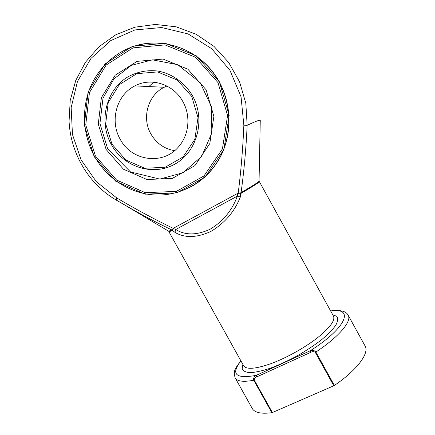 <?xml version="1.0" encoding="UTF-8"?>
<svg xmlns="http://www.w3.org/2000/svg" width="435" height="435" viewBox="0 0 435 435"><rect width="100%" height="100%" fill="white"/><g stroke="black" fill="none" stroke-linecap="round" stroke-linejoin="round"><path stroke-width="0.65" d="M166.937 86.027L164.169 87.272C147.835 95.173 141.571 118.037 150.907 133.969C156.372 143.305 164.267 148.873 174.582 150.679M120.223 139.276C109.533 121.082 116.401 94.971 134.855 85.907C151.162 76.995 173.657 84.2 182.907 101.681C190.992 115.927 189.056 135.057 178.627 146.715C163.103 165.556 131.544 161.146 120.223 139.276M95.423 155.958L116.531 180.008L145.252 192.678L176.376 191.378L203.982 175.936L222.426 148.911L227.576 115.487L217.973 82.574L195.5 57.251L165.001 44.897L133.034 47.855L106.151 65.06L89.447 92.611L85.755 124.943L95.423 155.958M94.58 156.508C83.498 136.568 81.356 111.659 89.213 90.121C97.184 68.654 115.025 51.531 136.835 45.381C164.381 37.649 196.223 49.073 214.053 73.879C231.915 98.663 233.6 133.811 218.865 159.335C205.619 182.27 180.819 195.886 155.877 195.032C130.913 194.081 107.249 179.051 94.58 156.508M189.665 187.458C201.965 181.101 211.763 171.7 219.055 159.253C233.78 133.762 232.094 98.658 214.259 73.906C196.446 49.133 164.647 37.725 137.139 45.452M94.194 156.692L84.319 125.041L88.077 92.03L105.112 63.885L132.561 46.295L165.218 43.255L196.386 55.865L219.36 81.747L229.163 115.378L223.889 149.531L205.026 177.127L176.827 192.879L145.051 194.184L115.737 181.248L94.194 156.692M172.483 230.512L168.927 231.763L243.654 365.791C246.46 369.804 255.823 368.994 271.734 363.361C286.975 357.657 305.452 347.282 317.92 337.44C330.219 327.414 335.39 320.28 333.428 316.033L259.363 181.634C259.418 182.238 253.393 186.098 241.294 193.222L238.19 193.281C241.001 171.096 242.893 148.411 243.85 125.22L241.044 96.793L229.968 70.378L211.698 48.698L188.116 33.946L161.651 27.53L134.986 29.912L110.691 40.629L90.964 58.431L77.452 81.486L71.161 107.614L72.46 134.497L81.1 159.862L96.287 181.618L116.765 197.958C135.046 208.816 153.919 218.979 173.391 228.446L175.713 229.506C185.305 235.433 196.761 235.351 210.083 229.256C223.073 221.377 232.159 210.333 237.336 196.125L240.337 197.033C234.585 211.617 224.797 223.068 210.964 231.393C196.832 237.885 184.832 238.211 174.952 232.372L172.053 230.055C155.643 222.187 139.695 213.726 124.214 204.673L116.727 200.35M260.255 120.897L260.266 120.158C259.2 119.995 254.828 121.713 247.156 125.302C246.123 148.215 244.095 170.656 241.077 192.623C251.794 186.338 257.786 182.569 259.053 181.33L259.059 180.998M238.173 193.396L240.604 192.846L240.337 197.033M271.853 412.701L253.757 380.239C253.29 378.042 254.138 376.411 256.302 375.334L256.71 376.917C255.084 377.471 254.274 378.521 254.279 380.06L272.381 412.538L271.853 412.701C261.169 414.082 254.633 412.674 252.246 408.476L235.161 377.874C233.127 370.908 235.389 369.745 236.02 367.586L240.816 360.697M272.381 412.538L333.775 385.78L315.288 352.361C313.874 351.415 312.395 351.393 310.851 352.285L256.71 376.917M240.919 360.887C230.55 374.279 235.678 379.092 256.302 375.334L310.334 350.702C312.373 349.86 314.222 350.3 315.881 352.029C339.278 336.598 352.007 321.133 348.169 315.228L365.068 345.939C369.549 353.013 357.521 369.69 334.368 385.453L333.775 385.78M174.952 232.372L175.713 229.506L237.336 196.125L237.912 193.243L173.5 228.206L172.69 230.273L172.26 229.908L173.494 228.495M168.546 231.17L172.26 229.908M240.604 192.846L241.077 192.623L241.294 193.222M330.714 311.112C354.308 307.034 347.277 327.332 310.334 350.702L310.851 352.285M191.726 96.396L177.235 80.029L157.573 71.927L136.851 73.656L119.266 84.667L108.212 102.578L105.672 123.785L111.98 144.213L125.889 160.042L144.801 168.274L165.164 167.252L183.059 156.986L194.853 139.303L198.012 117.635L191.726 96.396M153.713 82.177L148.879 86.56M111.409 144.616C98.62 122.094 105.542 90.752 127.112 77.343C136.595 71.895 146.823 69.79 157.802 71.035C172.053 73.586 184.951 82.786 192.575 95.939C205.842 119.592 197.218 151.668 175.191 163.946C153.348 176.572 123.888 167.323 111.409 144.616M106.156 149.531L98.277 124.111L101.388 97.668L115.134 75.239L137.107 61.351L163.103 59.068L187.833 69.17L206.049 89.719L213.884 116.401L209.8 143.566L194.896 165.643L172.445 178.366L147.008 179.541L123.464 169.231L106.156 149.531M124.214 204.673L116.27 200.095C89.05 184.451 70.579 153.702 69.067 121.262L70.214 100.485L75.75 80.459L85.488 62.205L99.033 46.681L115.77 34.767L134.893 27.182L155.415 24.447L176.218 26.823L196.136 34.262L214.009 46.409L228.777 62.607L239.587 81.927L245.818 103.236L247.156 125.302L243.85 125.22M332.655 314.63L336.837 316.414C338.191 318.529 337.788 321.547 335.641 325.472C332.438 329.839 327.615 334.711 321.171 340.078C313.934 345.564 305.849 350.882 296.92 356.031C287.818 360.876 279.025 364.911 270.537 368.14C262.571 370.761 255.889 372.273 250.484 372.67C246.02 372.42 243.247 371.158 242.17 368.885L242.877 364.399M254.279 380.06L253.757 380.239C243.366 382.186 237.167 381.397 235.161 377.874M315.288 352.361L315.881 352.029L334.368 385.453M69.067 121.262C70.568 153.691 89.034 184.424 116.254 200.078L116.765 197.958M134.855 85.907L164.169 87.272M107.684 148.857L99.936 123.551L103.013 98.125L113.997 78.865L131.272 65.391L152.435 59.851L177.746 64.701L200.176 82.628L211.492 106.879L211.823 133.061L201.612 156.448L183.059 172.717L159.792 179.095L130.516 171.95L107.684 148.857M168.927 231.763L168.829 231.338L124.225 204.684M259.363 181.634L259.053 181.33L260.266 120.158M348.169 315.228C346.157 311.155 340.306 309.72 330.611 310.922"/></g></svg>
